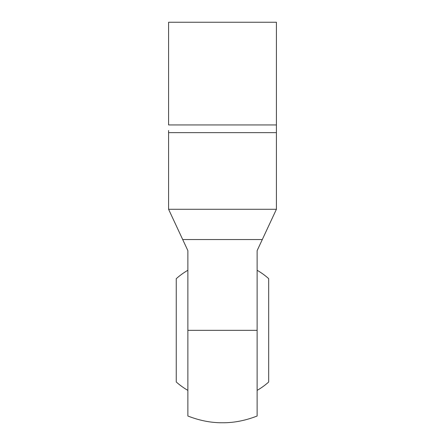 <?xml version="1.0" encoding="UTF-8"?>
<svg xmlns="http://www.w3.org/2000/svg" width="445" height="445" viewBox="0 0 445 445"><rect width="100%" height="100%" fill="white"/><g stroke="black" fill="none" stroke-linecap="round" stroke-linejoin="round"><path stroke-width="0.67" d="M257.127 405.907L257.127 416.019C245.334 420.614 233.792 422.856 222.5 422.75C233.792 422.856 245.334 420.614 257.127 416.019L257.127 368.838M257.127 384.703L257.127 390.933M187.873 368.838L187.873 416.019C199.666 420.614 211.208 422.856 222.5 422.75C211.208 422.856 199.666 420.614 187.873 416.019L187.873 405.907M268.68 278.631A69.32 69.32 0 0 0 257.127 270.276A69.32 69.32 0 0 1 268.68 278.631L268.68 382.021L268.68 278.631M257.127 390.376A69.32 69.32 0 0 0 268.68 382.021A69.32 69.32 0 0 1 257.127 390.376M187.873 270.276A69.32 69.32 0 0 0 176.253 278.692A69.32 69.32 0 0 1 187.873 270.276M176.253 381.966A69.32 69.32 0 0 0 187.873 390.376A69.32 69.32 0 0 1 176.253 381.966L176.253 278.692L176.253 381.966M276.412 130.507L276.412 124.945L168.588 124.945L168.588 22.25L276.412 22.25L168.588 22.25L168.588 124.945L276.412 124.945L276.412 132.643L276.412 132.093L276.412 132.643L168.588 132.643L168.588 209.284L276.412 209.284L276.412 132.643L168.588 132.643L168.588 130.502M187.873 264.369L187.873 401.585L187.873 330.329L257.127 330.329L257.127 377.944L257.127 264.413M185.187 244.878L187.873 250.641L187.873 278.698L187.873 250.641L182.7 239.543L187.873 250.641L182.7 239.543L262.3 239.543L257.127 250.641L257.127 330.329L187.873 330.329L187.873 278.698M169.506 211.253L168.811 209.762M169.773 211.82L182.7 239.543L262.3 239.543L257.127 250.641L275.233 211.814M275.383 211.486L276.412 209.284L168.588 209.284L169.1 210.379L168.588 209.284L168.588 132.643M276.412 124.945L276.412 22.25L276.412 124.945M266.594 230.343L267.99 227.345M179.096 231.823L177.166 227.684M169.1 210.379L176.036 225.259M172.159 216.943L171.87 216.326M275.9 210.379L276.412 209.284L276.412 132.643M176.248 225.715L182.7 239.543"/></g></svg>
